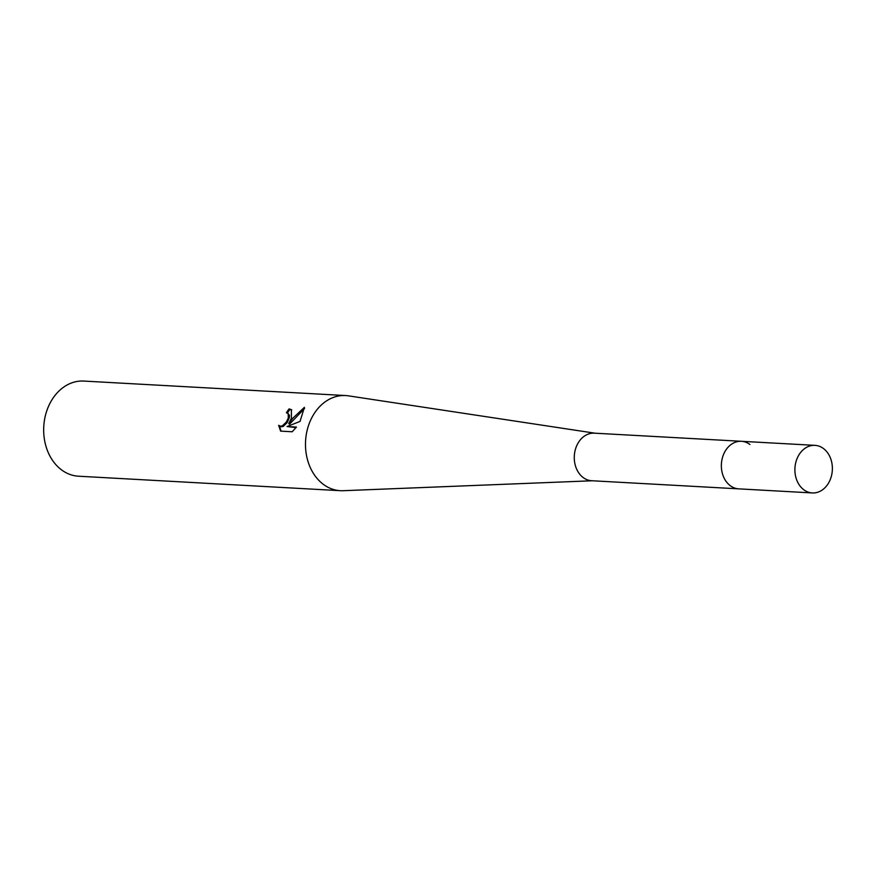 <?xml version="1.0" encoding="UTF-8"?>
<svg xmlns="http://www.w3.org/2000/svg" width="874" height="874" viewBox="0 0 874 874"><rect width="100%" height="100%" fill="white"/><g stroke="black" fill="none" stroke-linecap="round" stroke-linejoin="round"><path stroke-width="1.31" d="M749.914 444.484A23.817 18.715 93.2 0 0 741.403 441.294L594.32 433.165A23.817 18.715 93.2 0 0 575.168 450.263A23.817 18.715 93.2 0 0 583.176 477.543A23.817 18.715 93.2 0 0 591.687 480.733L738.77 488.861A23.817 18.715 93.2 0 1 730.26 485.682A23.817 18.715 93.2 0 1 722.252 458.402A23.817 18.715 93.2 0 1 741.403 441.294A23.817 18.715 93.2 0 0 724.131 453.147A23.817 18.715 93.2 0 0 738.77 488.861L812.317 492.936A23.817 18.715 93.2 0 0 829.59 481.082A23.817 18.715 93.2 0 0 814.95 445.358A23.817 18.715 93.2 0 0 797.678 457.211A23.817 18.715 93.2 0 0 812.317 492.936M595.019 433.198L348.376 395.835A47.644 37.44 93.2 0 0 345.591 395.551A47.644 37.44 93.2 0 0 311.046 419.247A47.644 37.44 93.2 0 0 323.304 484.316A47.644 37.44 93.2 0 0 340.325 490.685A47.644 37.44 93.2 0 0 343.132 490.707L592.386 480.766M291.435 418.165L288.737 423.573L292.834 418.242L304.414 407.317L300.044 421.41L287.054 426.545L296.461 427.069L292.2 431.767L280.598 431.122L278.653 425.321L280.521 426.206L282.488 425.747L286.333 422.044L288.322 417.991L288.147 413.544L286.41 412.768A47.644 37.44 -86.8 0 1 289.076 408.901L291.359 409.622L291.435 418.165M345.591 395.551L83.773 381.064A47.644 37.44 93.2 0 0 49.239 404.771A47.644 37.44 93.2 0 0 78.518 476.21L340.325 490.685M287.819 413.238L289.491 415.368L289.403 417.499L287.131 422.645L283.296 426.359L281.33 426.818L279.046 425.671M279.472 425.999L281.057 431.155M291.741 409.961L289.906 409.513A46.453 36.5 93.2 0 0 287.448 413.009M289.906 409.513L289.076 408.901M304.589 408.431L289.545 424.185L288.737 423.573M296.057 427.604L287.054 426.545M814.95 445.358L741.403 441.294"/></g></svg>
